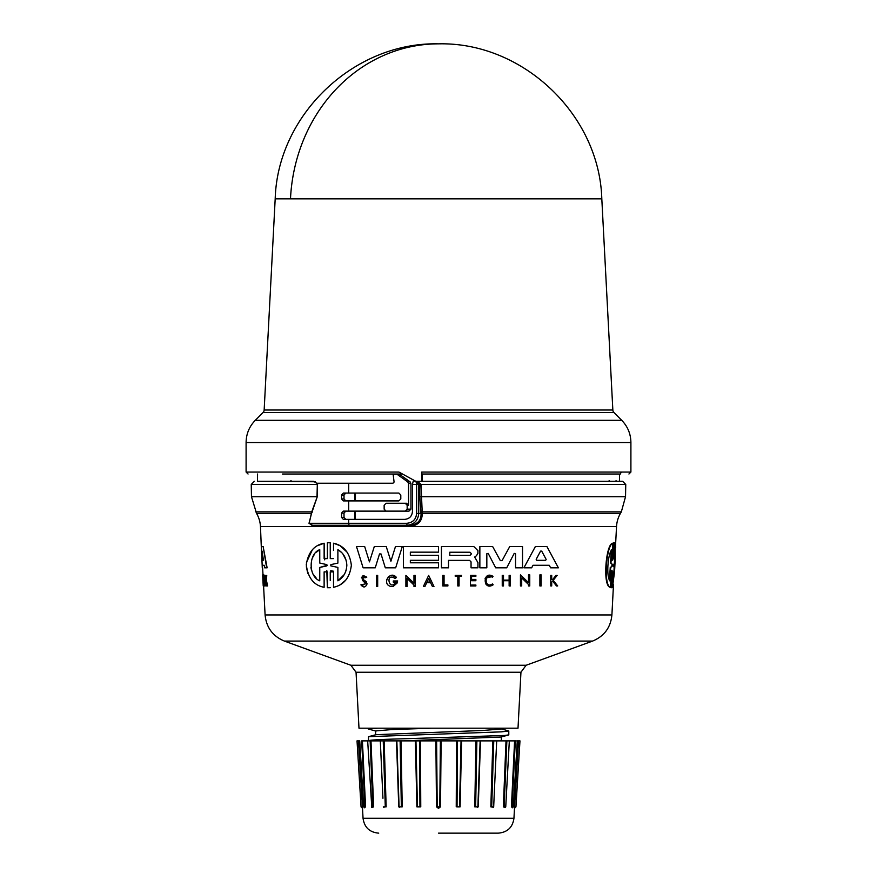 <?xml version="1.0" encoding="UTF-8"?>
<svg xmlns="http://www.w3.org/2000/svg" width="877" height="877" viewBox="0 0 877 877"><rect width="100%" height="100%" fill="white"/><g stroke="black" fill="none" stroke-linecap="round" stroke-linejoin="round"><path stroke-width="1.32" d="M264.152 410.019L612.848 410.019L601.808 198.838L275.192 198.838L264.152 410.019A3.925 3.925 0 0 1 263.001 412.596L613.999 412.596L621.705 420.302C627.713 426.485 630.782 433.896 630.903 442.512L246.097 442.512C246.218 433.896 249.287 426.485 255.295 420.302L621.705 420.302M415.588 481.276L421.727 481.276L421.727 472.056L421.903 474.018L618.417 474.018M311.357 514.01L310.973 513.418L256.566 513.418L251.469 496.711L317.014 496.711L317.342 483.238L317.266 496.733L311.357 514.01L309.121 523.295L312.519 525.257L407.06 525.257C414.141 524.556 418.033 520.631 418.735 513.473L418.735 484.422L416.608 484.422L415.928 481.276L418.735 484.422L419.776 484.422L417.605 481.276L421.026 484.477L625.75 484.477L622.604 481.276M317.266 496.733L311.741 511.872L312.124 512.464M438.5 833.15L498.279 833.15L438.5 833.15M257.553 474.018L257.487 481.276L315.402 481.769M257.487 481.276L313.429 481.276L316.805 483.238M421.727 481.276L622.604 481.276L438.5 481.276L619.513 481.276L619.447 474.018L438.5 474.018M612.848 410.019A3.925 3.925 0 0 0 613.999 412.596M621.354 472.056L619.458 475.411M615.336 481.276L616.103 480.749M256.566 513.418A29.445 29.445 0 0 1 260.469 526.606L616.531 526.606A29.445 29.445 0 0 1 620.434 513.418L422.286 513.418C422.199 521.07 418.219 525.389 410.337 526.364L313.341 526.364L312.519 525.257L410.151 525.257C417.485 524.325 421.124 520.554 421.059 513.966L422.232 512.892L421.059 513.966M421.026 484.422L419.776 484.499L421.026 484.477L422.232 512.892M611.51 587.733L610.951 587.733L611.817 570.598M610.951 587.733L611.949 587.733L611.39 587.733L612.069 570.258L610.228 587.294C602.356 586.417 605.864 543.093 612.859 543.214L612.387 558.627L612.661 560.239L613.089 558.627L614.01 542.764L613.626 558.616L614.996 543.214L615.281 557.871L614.569 571.508L612.508 587.283L613.385 571.892L612.431 571.892M612.453 559.888L614.108 542.764M613.187 558.616L614.996 543.214M612.508 587.283L612.957 571.892M539.892 585.946L539.892 574.863L541.131 574.863L539.892 574.863L539.892 585.946L541.131 585.946L541.131 583.731M486.834 555.042L486.834 567.836L479.862 567.836L479.862 546.535L492.644 546.535L500.35 560.655L502.05 560.655L509.756 546.535L522.528 546.535L522.528 567.836L515.555 567.836L515.555 553.705L514.218 553.376L506.698 567.836L495.702 567.836L488.182 553.376L486.834 553.705L486.834 567.836M522.528 563.571L522.528 567.836M477.932 566.542L477.932 567.836L471.048 567.836L471.048 561.861L469.546 560.359L448.498 560.359L448.498 567.836L441.438 567.836L441.438 546.535L473.799 546.535L477.943 550.679L477.855 553.705M477.943 553.113L476.529 555.678L474.654 557.038L477.943 562.617L477.932 567.836M532.394 566.443L531.648 567.836L533.008 565.292L549.276 565.292L550.252 567.123M531.648 567.836L523.898 567.836L535.376 546.535L546.908 546.535L558.386 567.836L550.635 567.836M529.763 583.731L529.763 585.946L528.513 585.946L528.513 584.499L526.66 582.701M523.832 579.971L521.705 577.921L521.705 585.946L520.445 585.946L520.445 574.863L528.513 582.657L528.513 574.863L529.763 574.863L529.763 585.946M502.247 575.4L503.497 575.4L502.247 575.4L502.247 585.946L502.247 575.4M503.497 575.4L503.497 580.103L509.131 580.103L509.131 575.4L510.381 575.4L510.381 585.946L509.131 585.946L509.131 580.727L503.497 580.727L503.497 585.946L502.247 585.946M510.381 583.83L510.381 585.946M475.871 585.014L471.563 585.014L475.871 585.014L475.871 585.946L470.423 585.946L470.423 575.4L475.871 575.4L475.871 576.299L475.871 575.4L475.871 576.299L471.563 576.299L471.563 576.923M471.563 579.434L475.871 579.434L475.871 580.727L475.871 579.434L471.563 579.434L471.563 576.299M552.62 581.067L551.71 582.207L552.62 581.067L556.478 585.946L557.695 585.946L553.212 580.333L557.695 585.946M551.71 585.2L551.71 585.946L550.767 585.946L550.767 575.4L551.71 575.4L551.71 579.478L552.707 579.478L555.963 575.4L557.147 575.4L553.212 580.333L557.147 575.4M490.616 585.891L485.705 583.961M485.058 578.305L493.038 576.364L492.381 577.241C483.951 572.133 484.159 589.311 492.479 583.929L493.159 584.784C482.701 591.547 482.438 569.951 493.038 576.364M457.816 585.946L457.816 576.299L455.229 576.299L455.229 575.4L461.477 575.4L461.477 576.299L459.066 576.299L459.066 585.946L457.816 585.946L457.816 576.299M455.229 575.4L455.229 576.299L455.229 575.4L461.477 575.4L461.477 576.299M444.058 584.904L447.895 584.904L447.895 585.946L447.895 584.904L447.895 585.946L442.786 585.946L442.786 575.4L444.058 575.4L444.058 584.904L447.895 584.904M410.337 562.804L438.5 562.804L438.5 567.836L403.453 567.836L403.453 546.535L438.5 546.535L438.5 552.159L410.337 552.159L410.337 555.294L438.5 555.294L438.5 560.304L410.337 560.304L410.337 562.804L438.5 562.804M365.062 580.749L367.09 583.808C365.566 587.612 363.506 587.952 360.896 584.827L362.037 584.444L362.914 585.529M360.896 584.827L365.895 583.808L362.563 580.453C361.214 575.674 362.618 574.599 366.761 577.23L365.599 577.691C363.242 576.288 362.475 576.913 363.286 579.565L363.955 580.015M346.711 578.941L345.889 579.96M345.637 580.245L340.55 584.488M333.512 550.471L333.512 543.214C343.905 545.538 349.846 552.883 351.348 565.248C349.824 577.68 343.872 585.025 333.512 587.283L333.512 571.892L330.245 571.892L330.245 580.508M546.108 559.34L541.723 551.118L546.108 559.34M469.973 552.225L471.53 553.793L469.973 555.36L449.791 555.36L449.791 552.225L469.973 552.225M341.394 552.335L337.886 549.671C343.4 552.883 346.382 558.079 346.843 565.248C346.349 572.495 343.356 577.691 337.886 580.826L337.886 567.408L330.837 565.873L330.837 564.624L337.886 563.1L337.886 549.671L337.886 563.1L330.837 564.624M346.163 560.337L342.951 554.056M326.792 564.613L319.754 563.045L326.792 564.613M615.15 549.671L614.854 565.248L613.429 580.826L614.163 567.408L613.308 565.873L614.404 563.1L615.15 549.671M613.659 576.66L614.887 554.428M612.617 564.613L612.541 565.884L610.71 567.452L609.877 580.826C606.117 576.266 607.914 553.54 611.795 549.671L610.973 563.045L612.617 564.613L610.71 567.452M263.308 559.34L263.275 560.315L262.234 560.315L262.08 551.118L263.308 559.34M520.949 672.242L356.051 672.242L358.989 728.195L518.011 728.195L520.949 672.242L526.101 665.27L592.567 641.087L284.433 641.087C272.769 636.242 266.323 627.526 265.095 614.952L611.905 614.952L613.505 584.312M501.019 737.02L403.519 740.879M480.508 740.879L478.25 806.84L475.652 806.862L476.88 740.879L492.841 740.879L490.846 806.84L491.712 806.862L493.762 740.879L496.338 740.879M501.37 736.921L501.282 740.879L502.126 740.879L500.975 740.561M501.37 728.195L501.37 728.995L482.953 730.464L376.025 734.674L368.559 736.68L501.304 731.856L508.792 730.979L500.986 728.787M431.692 728.195L391.701 729.565L375.63 730.936L375.63 734.783M508.792 730.99L508.792 734.838L504.911 735.463L413.615 738.456C404.604 738.785 366.904 739.585 368.439 740.879L368.362 740.879M377.647 728.195L368.208 728.94L376.014 731.144M368.428 740.868L368.559 736.68M493.619 807.289L490.846 806.84L493.663 806.873L496.689 740.879L506.018 740.879L503.343 806.84L504.143 806.862L506.873 740.879L506.018 740.879L503.343 806.84L505.744 806.884L509.329 740.879L514.591 740.879L511.423 806.84L512.464 806.84L512.267 807.827L513.341 806.884L517.266 740.879L517.967 740.879L514.481 807.991M514.481 808.331L518.548 740.879L517.967 740.879L514.536 806.84M512.365 807.607L511.423 806.84L512.102 806.862L515.325 740.879L514.591 740.879L511.423 806.84L512.771 806.862M505.218 807.585L503.343 806.84M461.598 740.879L460.118 806.84L457.06 806.862L457.388 740.879L476.88 740.879M441.12 740.879L440.506 806.84L438.5 808.364L436.494 806.84L437.206 806.862L436.614 740.879L457.388 740.879M246.097 442.512L246.097 472.056L398.925 472.056L415.742 481.276M438.5 481.276L422.363 481.276L422.363 474.018M282.504 474.018L402.631 474.018M291.109 480.749L289.925 481.276M609.23 480.749L608.452 481.276M317.134 483.238L392.951 483.238L394.091 482.065L393.126 474.216L396.952 474.216L407.717 481.868L408.55 483.479L410.94 483.479L410.107 481.868L399.342 474.216L396.952 474.216M355.437 493.06L355.426 500.91M355.404 511.127L355.382 519.37M348.695 500.91L343.335 500.91L341.591 498.947L341.591 495.023L343.335 493.06L398.871 493.06L400.8 495.023L400.8 498.947L398.871 500.91L348.695 500.91L348.695 511.127L343.335 511.127L341.591 513.089L341.591 517.408L343.335 519.37L404.659 519.37C409.384 518.899 411.982 516.29 412.453 511.51L412.453 484.422L413.188 481.276L415.928 481.276M354.714 500.91L354.714 493.06M354.714 519.37L354.714 511.127M348.695 519.37L348.695 523.295L406.742 523.295C412.727 522.714 416.016 519.436 416.608 513.473L420.993 513.473L419.831 496.733L421.081 496.711L625.531 496.711L621.333 511.872L422.089 511.872L420.85 512.464M345.779 511.127L344.014 513.089L344.014 517.408L345.779 519.37M410.94 509.153L407.169 509.153L407.169 505.229L405.229 503.266L386.044 503.266L384.148 505.229L384.148 509.153L386.044 511.127L408.989 511.127L410.94 509.153L410.94 483.479M345.779 493.06L344.014 495.023L344.014 498.947L345.779 500.91M348.695 511.127L387.415 511.127M387.415 503.266L406.599 503.266L408.55 505.229L408.55 483.479M251.469 496.711L251.25 484.477L317.595 484.499M406.742 523.295L407.06 525.257L410.151 525.257L410.337 526.364M405.229 503.266L406.599 503.266M349.605 525.257A1.962 0.91 90 0 1 348.695 523.295L309.121 523.295L311.741 511.872L255.667 511.872M407.169 509.153L405.229 511.127M308.825 523.098L313.341 526.364M403.453 550.8L403.453 546.535L438.5 546.535M376.441 577.625L376.441 575.4L377.68 575.4L377.68 586.483L376.441 586.483L376.441 575.4L377.68 575.4L377.68 586.483M363.286 579.565L366.356 581.769M361.434 577.647L365.599 577.691M423.361 586.483L428.667 575.411L433.962 586.483L432.405 586.483L430.596 582.701L426.726 582.701L424.917 586.483L423.361 586.483L428.667 575.411M409 580.245L407.147 578.458L407.147 586.483L405.898 586.483L405.898 575.4L413.966 583.194L413.966 575.4L415.205 575.4L415.205 586.483L413.966 586.483L413.966 585.047L412.596 583.72M405.898 586.483L405.898 580.717M397.391 582.81L393.137 586.483L391.032 586.483C381.122 584.4 390.068 569.59 396.47 577.472L395.132 578.535C384.959 571.607 389.015 592.337 395.823 582.087L393.291 582.087L393.291 580.969L397.698 580.969L393.137 586.483M386.56 579.971L388.5 576.66M391.986 575.367L396.47 577.472L395.132 578.535M394.332 584.159L395.823 582.087M356.49 546.535L364.679 546.535L369.447 561.883L374.315 546.535L386.231 546.535L390.901 561.247L395.472 546.535L402.291 546.535L395.67 567.836L385.31 567.836L381.024 553.946L379.522 553.946L375.235 567.836L363.111 567.836L356.49 546.535L364.679 546.535L369.447 561.883L374.315 546.535L386.231 546.535L390.901 561.247L395.472 546.535L402.291 546.535M330.245 587.733L327.373 587.733L326.814 570.642M324.128 581.374L324.128 587.294C313.823 585.365 307.882 577.822 306.292 564.656C308.233 552.247 314.185 545.088 324.128 543.214L324.698 559.855M307.772 573.306L306.336 566.75M306.468 562.431L312.311 549.923M317.737 545.637L324.128 543.214L324.128 558.627L327.373 558.627L327.373 549.221M327.373 558.627L327.373 542.764L328.031 542.731M329.62 542.731L330.245 542.764L330.245 558.616L333.512 558.616M333.512 543.214L339.87 545.615M340.068 545.724L347.314 552.378M333.359 571.19L330.782 570.686M266.191 582.207L266.411 585.946L265.753 585.946L265.128 575.4L265.588 579.478L266.751 575.4L265.994 580.333L267.562 585.946L266.18 582.207M265.347 575.4L266.027 579.478M266.751 575.4L266.444 580.333L267.562 585.946M262.651 574.863L263.21 585.946M262.661 565.292L262.333 567.836L262.256 565.292L264.229 565.292L264.657 567.836L267.123 567.836L263.144 546.535L266.652 567.836M261.784 546.535L262.705 546.535L261.379 546.535L262.267 567.836M263.889 574.863L264.514 585.946L263.944 585.946L263.33 574.863L263.889 574.863M442.786 575.4L444.058 575.4M550.767 585.946L550.767 575.4L551.71 575.4M551.71 582.207L551.71 585.946M365.051 582.185L362.563 580.453M471.563 580.727L475.871 580.727M475.871 575.4L470.423 575.4L470.423 585.946M509.131 585.946L509.131 580.727M503.497 580.103L509.131 580.103L509.131 575.4L510.381 575.4M426.726 582.701L424.917 586.483M432.405 586.483L430.596 582.701M413.966 585.047L407.147 578.458L407.147 586.483M413.966 575.4L415.205 575.4L415.205 586.483M405.898 575.4L413.966 583.194M528.513 585.946L528.513 584.499L521.705 577.921M520.445 585.946L520.445 574.863L528.513 582.657L528.513 574.863L529.763 574.863M393.291 580.969L397.698 580.969M535.376 546.535L546.908 546.535M410.337 555.294L438.5 555.294M441.438 567.836L441.438 546.535L473.799 546.535L477.943 550.679M471.048 567.836L471.048 561.861M514.218 553.376L515.555 553.705L515.555 567.836M509.756 546.535L522.528 546.535M479.862 567.836L479.862 546.535L492.644 546.535M333.512 587.283L333.512 571.892M327.373 542.764L330.245 542.764L330.245 558.616M327.373 587.733L327.373 571.881L324.128 571.881L324.128 587.294M541.131 574.863L541.131 585.946M615.632 547.741L615.599 546.535M613.385 571.892L611.949 587.733M613.582 542.764L614.536 542.764M610.677 587.294C602.894 586.406 606.38 543.115 613.297 543.214M265.742 582.207L265.972 585.946M262.815 578.458L262.903 580.508M260.469 526.606L261.587 553.935M263.473 574.863L264.098 585.946M428.667 578.656L430.289 582.065L427.033 582.065L428.667 578.656L427.033 582.065L430.289 582.065L428.667 578.656M546.185 559.658L545.527 560.315L536.757 560.315L536.176 559.34L540.561 551.118L541.723 551.118M327.373 565.248L319.754 567.452L319.754 580.826C308.024 576.266 308.594 553.54 319.754 549.671L319.754 563.045M540.561 551.118L540.254 551.688M536.176 559.34L536.757 560.315L545.527 560.315M449.791 555.36L469.973 555.36M330.837 565.873L337.886 567.408L337.886 580.826L344.222 574.61M345.33 572.484L346.152 570.193M326.792 565.884L319.754 567.452M319.754 549.671L316.444 552.148M314.207 554.702L312.168 558.353M310.94 567.518L311.467 570.138M313.286 574.391L316.323 578.239M609.416 580.826L610.239 567.452M610.973 563.045L612.179 564.613M610.513 563.045L611.335 549.671M262.497 553.365L262.234 560.315M262.64 560.315L263.275 560.315M358.211 740.879L357.027 740.879L358.452 740.879L362.519 808.331M364.558 806.84L364.733 807.827L363.659 806.884L359.734 740.879L359.033 740.879L362.464 806.84L359.033 740.879L358.452 740.879M371.749 806.84L367.671 740.879L362.409 740.879L365.577 806.84L362.409 740.879L361.675 740.879L364.898 806.862L365.577 806.84L364.635 807.607M368.23 740.879L370.127 740.879L372.857 806.862L371.563 806.862L372.857 806.862L370.127 740.879L380.311 740.879L382.942 798.256M380.563 740.879L383.238 740.879L385.288 806.862L383.468 806.862L386.154 806.84L383.315 806.84M398.75 806.84L396.492 740.879L401.03 740.879L402.225 806.84L398.75 806.84L396.842 740.879L384.159 740.879L386.154 806.84L384.159 740.879L383.238 740.879L383.348 744.43M396.842 740.879L399.09 806.873L401.348 806.862L399.112 806.862M401.03 740.879L419.612 740.879L419.94 806.862L417.441 806.862L415.961 740.879M436.614 740.879L419.612 740.879M496.437 740.879L492.841 740.879L490.846 806.84M506.873 740.879L508.77 740.879L506.873 740.879M515.325 740.879L516.312 740.879L515.325 740.879M518.548 740.879L519.973 740.879L518.548 740.879M420.763 806.84L416.882 806.84L420.763 806.84L420.467 740.879M373.657 806.84L372.857 806.862L373.657 806.84L370.982 740.879L373.657 806.84L371.782 807.585M365.577 806.84L364.229 806.862M383.929 807.596L383.337 806.873M402.225 806.84L401.348 806.862L400.12 740.879M399.463 807.509L399.123 806.862M440.506 806.84L437.206 806.862L439.794 806.862L440.386 740.879M460.118 806.84L457.06 806.862L459.559 806.862L461.039 740.879M478.25 806.84L475.652 806.862L477.91 806.873L480.223 740.879M480.136 740.879L477.888 806.862M494.058 798.245L493.685 806.84L491.712 806.862M493.071 807.596L493.663 806.873M505.251 806.84L505.02 807.64L505.744 806.884M362.102 749.605L361.675 740.879M505.437 806.862L504.143 806.862M601.808 198.827C599.419 114.613 522.791 41.833 438.5 43.85A163.528 148.213 90 0 0 290.495 198.838M421.727 472.056L630.903 472.056L628.941 474.018M357.027 740.879L361.061 806.895L362.519 808.364L363.045 818.263L513.955 818.263C512.661 827.373 507.432 832.328 498.279 833.15M251.25 484.477L317.342 484.422M438.5 484.422L625.75 484.422M416.608 513.473L416.608 484.422L412.453 484.422M356.051 672.242L350.899 665.27L526.101 665.27M474.775 806.84L475.97 740.879M456.237 806.84L456.533 740.879M341.591 517.408L344.014 517.408M348.695 483.238L348.695 493.06M341.591 513.089L344.014 513.089M407.717 481.868L410.107 481.868M407.169 505.229L408.55 505.229M419.776 484.499L419.831 496.733M341.591 498.947L344.014 498.947M344.014 495.023L341.591 495.023M436.494 806.84L435.88 740.879M416.882 806.84L415.402 740.879M251.25 484.422L254.396 481.276M630.903 472.056L630.903 442.512M625.531 496.711L625.75 484.477M620.434 513.418L621.333 511.872M615.533 545.549L616.531 526.606M368.208 728.195L368.208 728.94M513.955 818.263L514.481 808.364L515.939 806.895L519.973 740.879M438.5 43.85C354.198 41.833 277.57 114.635 275.192 198.827M263.001 412.596L255.295 420.302M246.097 472.056L248.059 474.018M265.095 614.952L263.582 585.946M263.001 574.863L262.629 567.836M611.905 614.952C610.677 627.526 604.231 636.242 592.567 641.087M350.899 665.27L284.433 641.087M500.975 737.031L508.441 735.025M363.045 818.263C364.339 827.373 369.568 832.328 378.721 833.15M477.877 806.862L477.526 807.509"/></g></svg>

